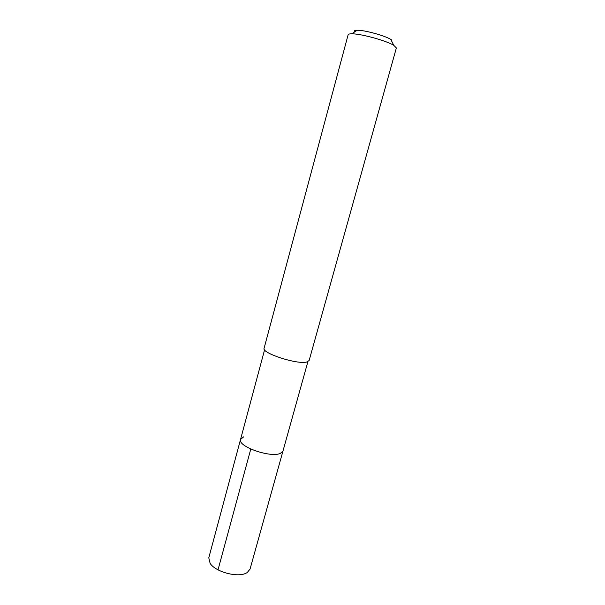 <?xml version="1.0" encoding="UTF-8"?>
<svg xmlns="http://www.w3.org/2000/svg" width="605" height="605" viewBox="0 0 605 605"><rect width="100%" height="100%" fill="white"/><g stroke="black" fill="none" stroke-linecap="round" stroke-linejoin="round"><path stroke-width="0.91" d="M264.582 349.819L208.785 557.833L210.124 563.353C215.282 571.786 237.341 577.82 246.069 573.185L247.188 572.587L250.039 569.123L282.974 451.027L280.38 453.379C270.609 458.129 237.289 446.346 240.548 439.419L243.649 436.863M240.548 439.419C237.289 446.346 270.609 458.129 280.38 453.379L282.974 451.027L307.892 361.669M264.105 348.223C261.307 353.033 296.972 364.694 306.652 362.04L309.117 360.535L396.358 47.961L393.772 45.322C386.368 40.656 360.451 33.57 351.694 33.812C349.501 33.819 348.314 34.137 348.125 34.772L264.105 348.223M391.601 39.938L390.83 39.438C384.856 35.627 364.308 30.008 357.23 30.25C354.613 30.295 353.743 30.847 354.636 31.921M218.019 569.834L250.78 449.054M357.23 30.25L351.694 33.812M390.83 39.438L393.772 45.322"/></g></svg>
